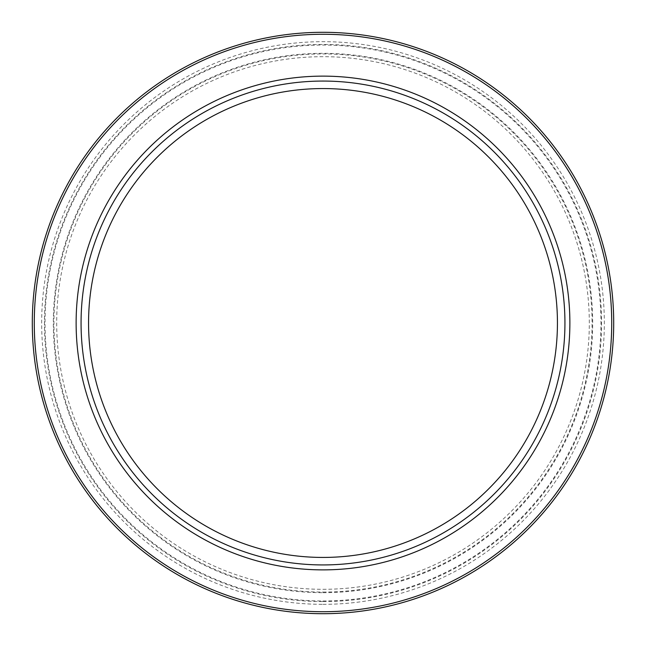 <?xml version="1.0" encoding="UTF-8"?>
<svg xmlns="http://www.w3.org/2000/svg" width="646" height="646" viewBox="0 0 646 646"><rect width="100%" height="100%" fill="white"/><g stroke="black" fill="none" stroke-linecap="round" stroke-linejoin="round"><path stroke-width="0.48" stroke-dasharray="3.23 2.42" d="M323 613.7A290.7 290.7 0 0 0 574.754 177.65A290.7 290.7 0 0 0 71.246 177.65A290.7 290.7 0 0 0 323 613.7M323 564.935A241.935 241.935 0 0 1 113.478 202.028A241.935 241.935 0 0 1 532.522 202.028A241.935 241.935 0 0 1 323 564.935M323 557.433A234.433 234.433 0 0 0 526.03 205.783A234.433 234.433 0 0 0 119.97 205.783A234.433 234.433 0 0 0 323 557.433M323 589.305A266.305 266.305 0 0 0 553.63 189.843A266.305 266.305 0 0 0 92.37 189.843A266.305 266.305 0 0 0 323 589.305M323 592.067A269.067 269.067 0 0 0 556.02 188.462A269.067 269.067 0 0 0 89.98 188.462A269.067 269.067 0 0 0 323 592.067M323 592.681A269.681 269.681 0 0 0 556.545 188.164A269.681 269.681 0 0 0 89.455 188.164A269.681 269.681 0 0 0 323 592.681M323 600.966A277.966 277.966 0 0 0 563.724 184.021A277.966 277.966 0 0 0 82.276 184.021A277.966 277.966 0 0 0 323 600.966M323 601.571A278.571 278.571 0 0 0 564.249 183.714A278.571 278.571 0 0 0 81.751 183.714A278.571 278.571 0 0 0 323 601.571M323 604.333A281.333 281.333 0 0 0 566.639 182.334A281.333 281.333 0 0 0 79.361 182.334A281.333 281.333 0 0 0 323 604.333"/><path stroke-width="0.97" d="M323 613.7A290.7 290.7 0 0 0 574.754 177.65A290.7 290.7 0 0 0 71.246 177.65A290.7 290.7 0 0 0 323 613.7M323 564.935A241.935 241.935 0 0 0 532.522 202.028A241.935 241.935 0 0 0 113.478 202.028A241.935 241.935 0 0 0 323 564.935M323 557.433A234.433 234.433 0 0 0 526.03 205.783A234.433 234.433 0 0 0 119.97 205.783A234.433 234.433 0 0 0 323 557.433M323 611.722A288.722 288.722 0 0 1 72.958 178.635A288.722 288.722 0 0 1 573.042 178.635A288.722 288.722 0 0 1 323 611.722M323 569.877A246.877 246.877 0 0 0 536.802 199.566A246.877 246.877 0 0 0 109.198 199.566A246.877 246.877 0 0 0 323 569.877"/></g></svg>
